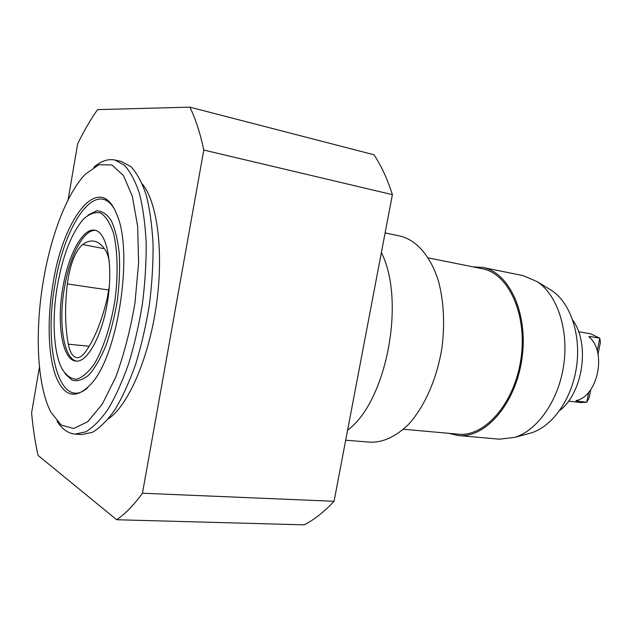 <?xml version="1.0" encoding="UTF-8"?>
<svg xmlns="http://www.w3.org/2000/svg" width="632" height="632" viewBox="0 0 632 632"><rect width="100%" height="100%" fill="white"/><g stroke="black" fill="none" stroke-linecap="round" stroke-linejoin="round"><path stroke-width="0.95" d="M39.453 366.971L31.6 412.822C32.951 428.022 35.108 442.218 38.062 455.411L116.675 519.741L304.19 524.844C314.27 519.67 324.232 511.809 334.067 501.287L392.393 194.656C387.384 179.006 381.262 165.71 374.018 154.777L189.876 107.156L97.565 109.613C90.51 119.598 83.874 131.029 77.657 143.891L68.051 199.973M598.006 354.22L600.4 342.497L599.808 338.183L590.533 333.783L578.588 331.753M109.423 262.786C108.672 257.659 107.448 253.661 105.749 250.801C102.416 245.311 98.647 242.127 94.437 241.242C90.605 240.484 86.671 241.558 82.634 244.481C75.153 251.196 70.057 264.342 67.332 283.918C64.733 306.552 65.056 326.633 68.296 344.171C70.002 352.593 72.893 357.096 76.954 357.673C79.529 357.838 82.192 356.14 84.933 352.577C93.931 340.443 101.333 322.486 107.14 298.699L109.352 286.178M568.539 401.099L580.571 402.545L586.733 402.244L589.087 397.923L590.794 389.541M95.606 230.411C83.701 229.116 69.718 255.968 64.48 287.647C58.176 322.604 63.548 358.865 76.662 361.133M116.675 519.741C125.223 513.911 133.818 505.079 142.461 493.229L203.78 150.045C200.17 133.012 195.533 118.713 189.876 107.156M142.319 183.959C157.463 202.169 163.996 252.626 156.238 305.935C148.544 359.252 127.948 405.776 108.262 418.937M347.592 430.187C386.357 402.031 405.965 300.958 381.373 252.587M203.78 150.045L392.393 194.656M142.461 493.229L334.067 501.287M589.174 336.39L589.063 336.935L589.174 336.39L599.808 338.183L597.208 350.926M588.811 392.093L586.733 402.244L576.036 400.949M589.071 336.943C607.068 351.708 597.904 396.303 576.115 400.601M57.038 421.268C62.157 429.183 68.185 433.457 75.129 434.097L81.694 434.563L92.454 432.304C99.99 427.84 107.559 420.209 115.15 409.41C122.584 396.88 129.418 381.831 135.659 364.261C141.37 345.57 145.945 325.796 149.365 304.94C152.004 283.966 153.236 263.71 153.062 244.165C152.067 225.545 149.792 209.176 146.221 195.051C142.01 182.537 136.923 173.073 130.958 166.658L121.281 161.429L114.85 160.015C108.017 158.656 101.025 161.042 93.868 167.18M559.707 410.516C583.028 392.835 590.138 343.792 572.797 320.219M527.925 433.805L531.472 432.841C552.66 426.197 571.921 398.895 576.526 366.852C581.211 334.826 570.491 303.178 552.06 290.791L548.932 288.863M448.736 433.315L458.192 435.519L499.414 439.177L514.883 437.352C537.706 430.195 558.664 400.238 563.728 365.004C568.879 329.778 557.29 295.097 537.437 281.761L523.122 275.615L482.556 267.415L472.862 266.846M458.192 435.519C485.099 438.584 515.514 404.172 521.913 358.937C528.621 313.756 509.226 272.115 482.556 267.415M403.477 429.262L458.216 434.16C484.72 437.202 514.661 403.311 520.958 358.802C527.554 314.333 508.468 273.34 482.2 268.726L428.314 257.88M345.688 440.22L370.36 442.187C383.237 442.526 395.956 436.594 408.525 424.388C424.601 406.795 437.123 378.434 442.021 347.355C444.928 323.473 443.767 301.488 438.553 281.398C430.787 256.229 416.528 240.089 400.238 236.084L385.125 232.892M62.916 287.418C56.453 323.181 62.236 360.145 75.84 361.085C87.587 362.887 102.866 334.494 107.946 298.936C113.175 263.394 106.587 231.833 94.808 230.222C82.792 227.646 68.272 254.933 62.916 287.418M57.465 285.332C51.84 317.627 53.341 351.779 61.778 368.409C65.894 375.282 70.784 378.908 76.44 379.271C82.389 377.557 88.425 372.343 94.547 363.621C103.506 348.232 110.932 325.322 115 299.955C118.295 274.486 117.686 250.406 113.468 233.105C110.071 223.009 105.765 216.286 100.551 212.952C95.021 211.704 89.302 213.79 83.4 219.209C71.574 233.074 62.924 255.115 57.465 285.332M75.129 434.097L85.786 431.814C93.26 427.327 100.772 419.664 108.309 408.825C115.695 396.232 122.497 381.12 128.707 363.487C134.411 344.724 138.977 324.872 142.405 303.929C145.06 282.875 146.324 262.549 146.182 242.941C145.234 224.257 143.006 207.841 139.49 193.669C135.343 181.131 130.326 171.651 124.425 165.229L114.85 160.015M43.489 279.984C34.626 331.184 36.956 385.718 50.931 412.23L61.162 425.036L73.707 428.528L87.753 421.678L102.21 404.235L115.782 377.051C123.975 354.655 130.382 329.92 134.987 302.854L138.606 262.896L137.642 226.256L132.349 196.339L123.438 175.514L111.911 164.952L98.892 164.739L85.446 174.108C67.126 192.934 51.081 235.017 43.489 279.984M53.025 283.634C47.187 317.951 47.898 353.809 55.45 375.274C64.116 397.615 76.314 400.159 92.059 382.905C118.729 352.806 133.581 250.343 116.549 213.908C99.572 170.529 63.121 217.763 53.025 283.634M113.689 207.92C95.44 178.99 64.377 224.739 55.055 284.045C43.031 348.035 59.511 412.491 87.611 387.835M65.08 373.71L72.009 380.156C77.309 381.673 82.966 379.911 88.97 374.887C94.998 367.958 100.654 358.218 105.947 345.649C110.805 331.776 114.613 316.656 117.37 300.303C119.369 283.831 120.009 268.26 119.29 253.574C117.789 240.026 115.127 229.068 111.319 220.718C106.99 214.193 102.06 210.906 96.546 210.851L88.077 215.062M104.43 248.763L82.634 244.481M108.823 290.041L67.332 283.918M89.183 346.265L68.296 344.171M552.06 290.791L537.437 281.761M531.472 432.841L514.883 437.352"/></g></svg>
